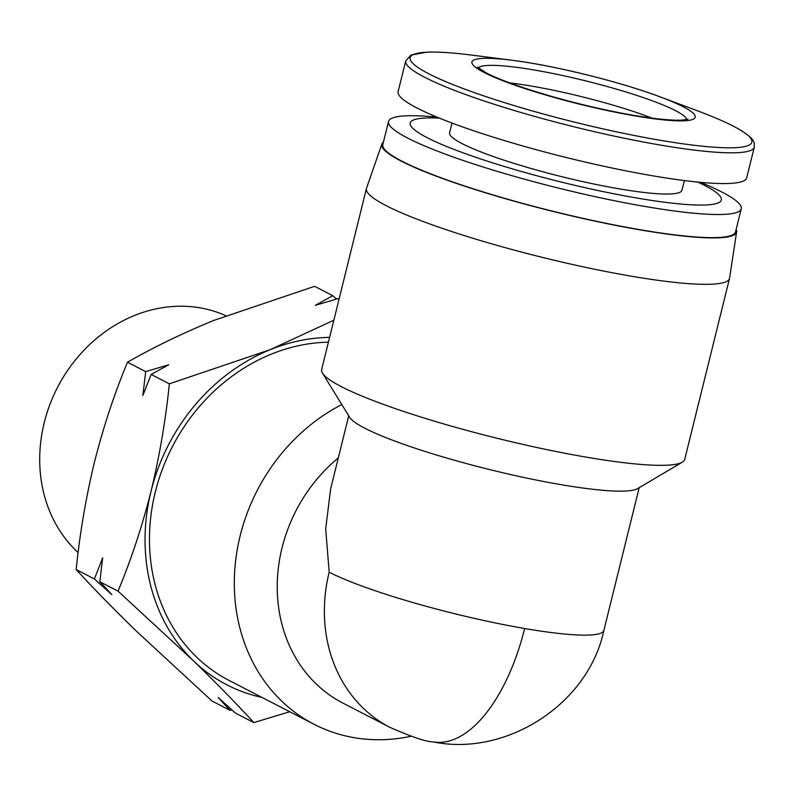 <?xml version="1.0" encoding="UTF-8"?>
<svg xmlns="http://www.w3.org/2000/svg" width="794" height="794" viewBox="0 0 794 794"><rect width="100%" height="100%" fill="white"/><g stroke="black" fill="none" stroke-linecap="round" stroke-linejoin="round"><path stroke-width="1.19" d="M78.14 552.594A141.133 122.524 -62.7 0 1 44.246 422.636A141.133 122.524 -62.7 0 1 225.03 315.337L225.804 315.675M509.808 82.933A104.729 13.746 -166.1 0 1 532.317 86.228A104.729 13.746 -166.1 0 1 651.953 118.108M405.734 60.87L398.122 91.618A179.543 23.572 13.9 0 0 651.606 175.613A179.543 23.572 13.9 0 0 746.688 177.876L754.3 147.128A179.543 23.572 13.9 0 1 659.219 144.865A179.543 23.572 13.9 0 1 424.661 77.276A179.543 23.572 13.9 0 1 405.734 60.87L411.044 55.044L426.844 52.166C438.06 51.719 453.245 52.732 472.39 55.183A176.01 23.105 13.9 0 0 428.72 73.753A176.01 23.105 13.9 0 0 658.663 140.002A176.01 23.105 13.9 0 0 733.319 126.137A176.01 23.105 13.9 0 0 697.986 111.011C712.536 116.45 724.416 121.542 733.626 126.286C754.24 137.382 753.963 142.136 754.26 143.386L754.3 147.128M410.945 736.266A181.677 157.718 -62.7 0 1 354.094 737.666A181.677 157.718 -62.7 0 1 314.057 724.287A181.677 157.718 -62.7 0 1 235.034 566.529A181.677 157.718 -62.7 0 1 341.797 404.543M322.453 373.101L349.688 417.376A149.619 19.642 13.9 0 0 560.266 484.529A149.619 19.642 13.9 0 0 637.602 488.628L682.344 462.168A187.017 24.554 -166.1 0 1 585.674 457.046A187.017 24.554 -166.1 0 1 322.453 373.101A187.017 24.554 -166.1 0 1 321.639 369.547L366.431 188.545A187.017 24.554 -166.1 0 1 366.51 188.267L381.864 144.051A182.749 23.989 -166.1 0 1 383.433 142.066M451.994 123.05L449.603 132.737A119.695 15.711 13.9 0 0 618.586 188.734A119.695 15.711 13.9 0 0 681.977 190.242L684.378 180.556M736.157 229.357A182.749 23.989 -166.1 0 1 736.624 231.848L729.577 278.118A187.017 24.554 -166.1 0 1 729.517 278.406A187.017 24.554 -166.1 0 1 630.476 276.044A187.017 24.554 -166.1 0 1 366.431 188.545M729.517 278.406L684.726 459.408A187.017 24.554 -166.1 0 1 682.344 462.168M348.725 415.798L330.612 488.985L325.689 528.893L329.182 572.186A149.619 19.642 13.9 0 0 524.636 628.511A149.619 19.642 13.9 0 0 603.877 630.396C588.076 705.261 505.083 756.821 433.276 741.904C426.229 741.824 411.818 736.991 390.033 727.413A149.619 129.888 -62.7 0 1 329.182 572.186M390.033 727.413L342.899 703.087A149.619 129.888 -62.7 0 1 338.294 457.93M736.624 231.848A182.749 23.989 -166.1 0 1 639.785 229.823A182.749 23.989 -166.1 0 1 381.864 144.051M439.39 118.127A160.309 21.051 13.9 0 0 447.657 146.9A160.309 21.051 13.9 0 0 636.5 197.974A160.309 21.051 13.9 0 0 697.817 182.084M436.938 117.115A181.677 23.85 13.9 0 0 388.534 121.472A181.677 23.85 13.9 0 0 645.036 206.47A181.677 23.85 13.9 0 0 741.249 208.762A181.677 23.85 13.9 0 0 700.467 182.332M741.249 208.762L735.532 231.868A181.677 23.85 -166.1 0 1 639.309 229.575A181.677 23.85 -166.1 0 1 382.817 144.587L388.534 121.472M289.741 711.742L253.842 722.6L235.629 713.201L218.171 697.529L230.181 710.392L211.978 700.993L136.727 631.478C113.79 609.197 93.603 588.553 76.174 569.556C79.837 533.33 85.931 497.51 94.476 462.088C103.419 426.874 114.415 393.586 127.487 362.213C153.282 347.415 182.015 333.5 213.685 320.468L314.593 286.316L332.805 295.715L336.517 299.02M230.181 710.392L231.927 709.886M332.805 295.715L315.228 305.353L338.254 298.524L339.107 298.961M145.699 371.612L142.851 395.511L151.138 374.421L168.725 364.783L145.699 371.612L127.487 362.213M151.138 374.421L169.35 383.82L270.258 349.658L333.847 320.21M94.387 578.955L111.845 594.617L99.826 581.764L102.674 557.854L94.387 578.955L76.174 569.556M99.826 581.764L118.038 591.153C131.109 559.79 142.116 526.491 151.049 491.278C159.594 455.865 165.698 420.036 169.35 383.82M253.842 722.6C236.413 703.603 216.226 682.959 193.289 660.668L118.038 591.153M262.02 697.44A186.59 161.986 -62.7 0 1 193.289 660.668A186.59 161.986 -62.7 0 1 151.049 491.278A186.59 161.986 -62.7 0 1 270.258 349.658A186.59 161.986 -62.7 0 1 329.599 337.371M314.057 724.287L229.198 680.498A181.677 157.718 -62.7 0 1 157.579 483.586A181.677 157.718 -62.7 0 1 328.408 342.164M478.335 67.956A107.567 14.123 -166.1 0 1 534.898 70.12A107.567 14.123 -166.1 0 1 675.416 110.604A107.567 14.123 -166.1 0 1 686.77 119.537M683.088 106.704A114.991 15.096 13.9 0 0 660.003 96.828A114.991 15.096 13.9 0 0 532.853 63.421A114.991 15.096 13.9 0 0 512.606 60.344A114.991 15.096 13.9 0 0 484.082 72.482A114.991 15.096 13.9 0 0 634.307 115.765A114.991 15.096 13.9 0 0 683.088 106.704M524.636 628.511A149.619 71.619 99.8 0 1 433.276 741.904M697.986 111.011L660.003 96.828C620.908 82.01 554.152 65.485 512.606 60.344L472.39 55.183M687.932 119.179L682.771 120.073C667.962 121.085 636.331 116.48 608.432 110.475C560.911 100.62 507.118 83.975 486.484 73.018L477.482 67.093M603.877 630.396L639.19 487.685"/></g></svg>
